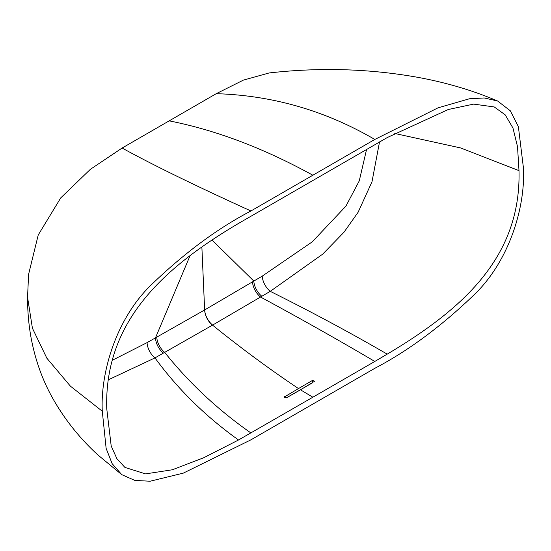 <?xml version="1.0" encoding="UTF-8"?>
<svg xmlns="http://www.w3.org/2000/svg" width="551" height="551" viewBox="0 0 551 551"><rect width="100%" height="100%" fill="white"/><g stroke="black" fill="none" stroke-linecap="round" stroke-linejoin="round"><path stroke-width="0.83" d="M497.608 100.998C473.04 90.509 446.585 82.643 418.25 77.415C369.749 68.703 320.055 67.215 269.17 72.952L243.363 80.129L216.247 93.684L169.178 120.862C215.854 130.098 263.75 148.212 312.865 175.218L250.932 210.971C217.087 228.679 183.545 253.618 150.299 285.783C115.772 319.862 100.31 373.075 102.286 411.225L106.129 448.376L112.122 463.611L121.737 474.631L134.795 480.403L150.058 481.237L183.29 473.13L250.932 439.829L374.804 368.316C408.649 350.608 442.191 325.669 475.437 293.504C509.964 259.425 525.427 206.212 523.45 168.062L518.374 126.634L510.302 110.785L497.608 100.998L484.239 97.968L469.424 98.774L438.059 107.817L374.804 139.458L312.865 175.218M121.737 474.631L98.078 455.119C80.067 438.658 65.108 420.007 53.199 399.158C42.551 380.486 35.126 359.775 30.939 337.033C28.659 324.188 27.529 310.922 27.55 297.223L28.604 274.295L38.233 234.96L60.741 197.892L90.33 169.357L122.108 148.04L169.178 120.862M312.796 382.642L286.217 397.912M108.643 379.667L154.976 357.895L212.534 325.131C207.81 320.944 205.179 315.888 204.641 309.958L252.51 281.83A14.016 8.031 59.7 0 0 260.513 297.017C300.44 318.574 338.541 340.05 374.804 361.449L312.865 397.209L300.481 389.819L314.766 381.147L312.376 380.479L298.497 388.572C269.618 369.232 240.966 348.087 212.534 325.131L270.252 291.341L322.721 254.128L343.955 232.274L358.095 212.28L371.987 181.809L379.536 141.896M300.481 389.819L286.61 397.753L284.213 397.085L298.497 388.572M312.865 397.209L238.521 439.987L203.753 457.729L172.332 469.776L145.547 473.888L124.932 467.427L116.908 458.714L111.199 446.021L106.742 408.649C104.173 321.632 163.206 268.034 238.369 223.52L387.367 137.502L448.259 109.504L473.653 104.111L494.226 106.942L505.164 114.801L512.953 128.011L517.527 146.697L518.994 170.638C521.26 257.792 461.538 309.848 387.215 354.141L374.804 361.449M252.51 281.83L262.235 276.134L312.259 241.841L345.918 206.143L359.245 180.928L366.594 149.349M112.487 360.175L147.076 342.626L204.641 309.958L201.88 247.192M312.376 382.807L312.376 380.479M284.626 396.5L284.626 397.698M156.78 337.102A14.016 8.148 60.3 0 0 164.673 352.351C189.021 382.904 217.769 409.779 250.932 432.969M262.235 276.134A14.016 8.01 59.7 0 0 270.252 291.341C311.453 311.873 350.443 332.804 387.215 354.141M261.821 296.252A14.016 8.031 59.7 0 1 253.818 281.065L212.121 240.153M212.624 325.076A14.016 8.01 59.5 0 1 204.641 309.958A14.016 8.169 60.5 0 0 212.438 325.186M189.95 255.926L155.478 337.846A14.016 8.148 60.3 0 0 163.365 353.095M238.521 439.987C205.578 416.439 177.725 389.075 154.976 357.895A14.016 8.169 60.3 0 1 147.076 342.626M394.757 133.473L460.574 147.937L518.994 170.638M122.108 148.04C152.441 164.749 195.385 185.721 250.932 210.971M216.247 93.684C272.573 95.392 325.421 110.648 374.804 139.458M27.55 297.223L32.413 328.203L46.835 358.178L70.397 386.148L102.286 411.225"/></g></svg>
